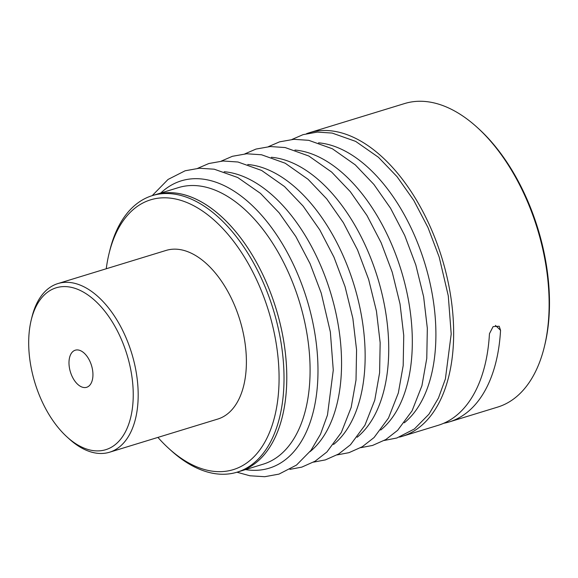 <?xml version="1.0" encoding="UTF-8"?>
<svg xmlns="http://www.w3.org/2000/svg" width="578" height="578" viewBox="0 0 578 578"><rect width="100%" height="100%" fill="white"/><g stroke="black" fill="none" stroke-linecap="round" stroke-linejoin="round"><path stroke-width="0.87" d="M152.354 195.602L155.135 194.75A144.63 82.221 73 0 1 190.176 196.686A144.63 82.221 73 0 1 283.126 337.754A144.63 82.221 73 0 1 239.877 471.323L263.185 464.177A144.63 82.221 -107 0 0 299.426 301.81A144.63 82.221 -107 0 0 178.443 187.612L155.135 194.75A144.63 82.221 73 0 1 276.118 308.948A144.63 82.221 73 0 1 239.877 471.323L237.103 472.175A144.63 82.221 -107 0 0 280.352 338.607A144.63 82.221 -107 0 0 187.402 197.531A144.63 82.221 -107 0 0 152.354 195.602A144.63 82.221 -107 0 0 109.777 250.577L109.076 253.46A141.104 80.219 -107 0 0 106.244 268.763M157.917 437.401A141.104 80.219 -107 0 0 168.834 448.499A141.104 80.219 -107 0 0 199.107 467.768A141.104 80.219 -107 0 0 278.972 384.464A141.104 80.219 -107 0 0 207.697 214.792A141.104 80.219 -107 0 0 109.076 253.46M168.834 448.499L171.03 450.493A144.63 82.221 -107 0 0 202.054 470.239A144.63 82.221 -107 0 0 237.103 472.175M85.255 448.564A84.663 48.133 -107 0 0 133.178 398.582A84.663 48.133 -107 0 0 90.406 296.781A84.663 48.133 -107 0 0 31.234 319.981A84.663 48.133 -107 0 0 67.091 437.004A84.663 48.133 -107 0 0 85.255 448.564M67.091 437.004L69.288 438.998A88.188 50.134 -107 0 0 88.21 451.035A88.188 50.134 -107 0 0 109.574 452.22A88.188 50.134 -107 0 0 135.946 370.773A88.188 50.134 -107 0 0 79.273 284.752A88.188 50.134 -107 0 0 57.901 283.574A88.188 50.134 -107 0 0 31.942 317.098L31.234 319.981M57.901 283.574L166.117 250.419A88.188 50.134 73 0 1 187.489 251.596A88.188 50.134 73 0 1 244.162 337.617A88.188 50.134 73 0 1 217.79 419.057L109.574 452.22M79.981 350.456A19.399 11.033 73 0 1 92.451 369.378A19.399 11.033 73 0 1 86.649 387.296A19.399 11.033 73 0 1 70.415 371.979A19.399 11.033 73 0 1 75.277 350.196A19.399 11.033 73 0 1 79.981 350.456M443.694 423.284A158.74 90.24 -107 0 0 449.344 421.897L497.622 407.107A158.74 90.24 -107 0 0 544.36 346.771A158.74 90.24 -107 0 0 477.125 127.348A158.74 90.24 -107 0 0 404.614 103.549L309.158 132.796A158.74 90.24 73 0 1 441.953 258.135A158.74 90.24 73 0 1 402.172 436.354A158.74 90.24 73 0 1 399.506 437.091M544.36 346.771L544.779 345.037A156.624 89.041 -107 0 0 478.447 128.547L477.125 127.348M306.535 133.684A158.74 90.24 73 0 1 309.158 132.796M402.172 436.354L438.247 425.3A158.74 90.24 -107 0 0 489.45 333.708L493.113 326.606L499.197 326.245L500.548 330.305A345.702 196.527 -107 0 0 495.397 325.392M449.344 421.897A158.74 90.24 -107 0 0 500.548 330.305M294.939 150.056A150.208 85.392 73 0 1 401.24 270.612A150.208 85.392 73 0 1 380.721 430.025M271.349 157.281A150.208 85.392 73 0 1 377.651 277.837A150.208 85.392 73 0 1 357.139 437.25M224.185 171.731A150.208 85.392 73 0 1 330.479 292.295A150.208 85.392 73 0 1 309.967 451.707M318.521 142.824A150.208 85.392 73 0 1 424.823 263.387A150.208 85.392 73 0 1 404.311 422.8M160.763 193.03A150.244 85.414 73 0 1 306.918 299.512A150.244 85.414 73 0 1 245.506 469.596M247.767 164.506A150.208 85.392 73 0 1 354.068 285.062A150.208 85.392 73 0 1 333.549 444.482M244.826 153.893L255.982 149.073L270.28 146.537L285.156 147.549L308.796 156.002L331.664 172.085L350.282 191.629L366.972 215.478L381.14 242.717L392.245 272.245L400.034 303.963L403.747 335.522L403.184 365.599L398.336 392.968L388.495 418.039L374.06 437.546L362.269 446.751L348.96 452.675L337.061 454.922M291.998 139.442L303.067 134.645L317.329 132.095L332.169 133.07L355.658 141.386L378.409 157.252L397.05 176.673L413.783 200.421L428.002 227.566L439.179 257.037L448.282 295.842L451.201 334.019L445.392 378.944L438.456 398.032L428.941 414.195L414.412 428.948L396.898 437.98L384.233 440.465M268.409 146.668L279.571 141.848L293.87 139.312L308.746 140.324L332.379 148.77L355.253 164.853L373.865 184.396L390.562 208.253L404.73 235.484L415.828 265.02L423.623 296.731L427.33 328.297L426.774 358.374L421.926 385.743L412.085 410.814L397.642 430.321L385.851 439.526L372.55 445.443L360.65 447.69M152.195 195.653L168.039 179.455L185.141 170.777L199.403 168.227L214.243 169.202L237.731 177.518L260.483 193.384L279.116 212.805L295.849 236.554L310.075 263.698L321.252 293.169L330.349 331.974L333.275 370.151L327.466 415.076L320.53 434.165L311.007 450.327L296.485 465.08L278.972 474.119L264.738 476.705L249.92 475.781L236.937 472.219M221.237 161.118L232.399 156.298L246.698 153.77L261.574 154.781L285.214 163.227L308.081 179.31L326.7 198.854L343.39 222.711L357.558 249.942L368.656 279.47L376.451 311.188L380.158 342.747L379.601 372.824L374.754 400.2L364.913 425.264L350.47 444.771L338.679 453.976L325.378 459.9L313.478 462.147M197.654 168.35L208.81 163.531L223.108 160.995L237.984 162.006L261.624 170.452L284.499 186.535L303.11 206.079L319.807 229.936L333.968 257.167L345.073 286.695L352.869 318.413L356.575 349.972L356.012 380.057L351.171 407.425L341.323 432.496L326.888 451.996L315.097 461.201L301.788 467.125L289.889 469.372"/></g></svg>
